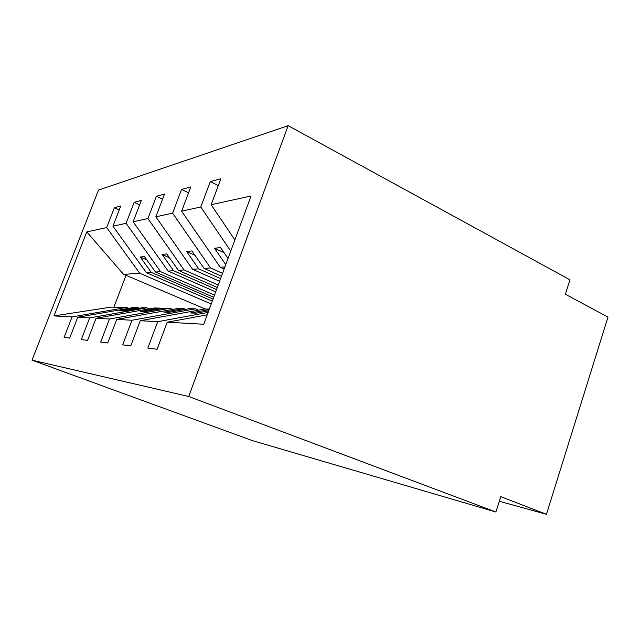 <?xml version="1.0" encoding="UTF-8"?>
<svg xmlns="http://www.w3.org/2000/svg" width="640" height="640" viewBox="0 0 640 640"><rect width="100%" height="100%" fill="white"/><g stroke="black" fill="none" stroke-linecap="round" stroke-linejoin="round"><path stroke-width="0.96" d="M288.136 125.68L569.976 279.816L565.368 294.248L608 317.088L546.456 514.32L500.784 496.648L495.888 511.992L188.72 396.496L288.136 125.68L98.504 190.072L32 360.168L188.72 396.496M212.296 301.136L146.432 272.712L151.256 272.36L213.048 299.096M119.248 209.936L114.376 207.712L120.784 205.968L112.96 226.184L146.432 272.712M128.824 308.336L126.64 307.44L111.088 307.128L53.976 315.912L86.768 231.912L106.68 227.56L114.376 207.712M106.68 227.56L139.664 273.216L211.248 303.976M215.704 291.888L168.16 271.104L173.576 270.704L216.56 289.56M139.632 204.864L134.176 202.328L141.352 200.376L133.128 221.776L168.16 271.104M112.96 226.184L126.088 223.312L134.176 202.328M126.088 223.312L160.584 271.664L214.512 295.136M219.616 281.288L192.584 269.296L198.688 268.848L220.6 278.608M162.568 199.192L156.416 196.28L164.52 194.072L155.848 216.808L192.584 269.296M133.128 221.776L147.904 218.544L156.416 196.28M147.904 218.544L184.048 269.928L218.24 285.024M224.136 269.016L220.232 267.248L224.92 266.904M188.576 192.808L181.584 189.432L190.8 186.928L181.632 211.176L220.232 267.248M155.848 216.808L172.592 213.152L181.584 189.432M172.592 213.152L210.544 267.968L222.544 273.352M126.64 307.44L72.04 316.912L64.104 337.392L69.664 338.104L77.736 317.232L89.664 317.896L146.92 307.848L149.368 308.856M139.256 308.232L137.88 307.664L133.2 307.568L77.736 317.232M89.664 317.896L81.304 339.592L87.552 340.384L96.064 318.256L109.496 319L169.68 308.304L172.44 309.456M161.064 308.744L159.52 308.104L154.272 307.992L96.064 318.256M109.496 319L100.68 342.064L107.752 342.968L116.736 319.4L131.992 320.248L195.4 308.824L198.528 310.152M185.632 309.328L183.888 308.592L177.968 308.472L116.736 319.4M131.992 320.248L122.664 344.872L130.728 345.896L140.248 320.712L157.72 321.68L147.816 348.08L157.096 349.264L167.216 322.208L203.776 324.248L251.064 196L211.152 204.72L234.88 239.872M209.352 309.104L204.8 309.016L140.248 320.712M211.152 204.72L220.864 178.752L210.288 181.624L218.312 185.592M181.632 211.176L200.768 206.992L210.288 181.624M200.768 206.992L230.744 251.096M207.24 314.832L167.216 322.208M499.312 501.264L546.456 514.32M53.976 315.912L72.04 316.912M213.712 297.288L155.52 272.04L160.584 271.664M137.88 307.664L119.76 310.832L123.72 310.952L142.016 307.752L146.92 307.848M155.52 272.04L144.432 256.544L140.272 257.04L151.256 272.36M217.328 287.496L178.352 270.352L184.048 269.928M159.52 308.104L140.512 311.456L144.968 311.592L164.16 308.192L169.68 308.304M178.352 270.352L166.752 253.912L162.072 254.464L173.576 270.704M221.48 276.216L204.096 268.44L210.544 267.968M183.888 308.592L163.912 312.168L168.952 312.32L189.136 308.696L195.4 308.824M204.096 268.44L191.928 250.936L186.64 251.56L198.688 268.848M209.184 309.584L190.504 312.976L196.256 313.152L208.704 310.88M208.12 312.448L157.72 321.68M228.016 258.488L220.552 247.56L214.52 248.272L225.744 264.656M86.768 231.912L123.608 274.408L139.664 273.216M123.608 274.408L126.056 275.304L113.872 307.184M205.28 309.024L126.056 275.304M32 360.168L252.32 440.592L495.888 511.992M224.024 252.648L214.52 248.272M194.984 255.328L186.64 251.56M169.456 257.744L162.072 254.464M146.848 259.92L140.272 257.04M185.984 309.264L185.512 309.272M173.56 309.256L171.208 308.944"/></g></svg>
